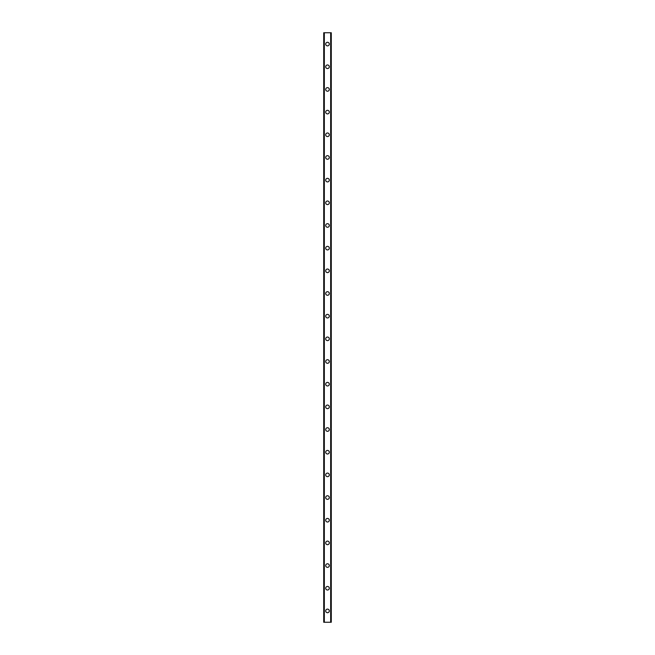 <?xml version="1.0" encoding="UTF-8"?>
<svg xmlns="http://www.w3.org/2000/svg" width="655" height="655" viewBox="0 0 655 655"><rect width="100%" height="100%" fill="white"/><g stroke="black" fill="none" stroke-linecap="round" stroke-linejoin="round"><path stroke-width="0.98" d="M325.707 610.91A1.793 1.793 0 0 1 327.5 609.117A1.793 1.793 0 0 1 329.293 610.91A1.793 1.793 0 0 1 327.5 612.712A1.793 1.793 0 0 1 325.707 610.91M325.707 588.239A1.793 1.793 0 0 1 327.5 586.446A1.793 1.793 0 0 1 329.293 588.239A1.793 1.793 0 0 1 327.5 590.032A1.793 1.793 0 0 1 325.707 588.239M325.707 565.568A1.793 1.793 0 0 1 327.5 563.775A1.793 1.793 0 0 1 329.293 565.568A1.793 1.793 0 0 1 327.5 567.361A1.793 1.793 0 0 1 325.707 565.568M325.707 542.897A1.793 1.793 0 0 1 327.5 541.096A1.793 1.793 0 0 1 329.293 542.897A1.793 1.793 0 0 1 327.5 544.69A1.793 1.793 0 0 1 325.707 542.897M325.707 520.217A1.793 1.793 0 0 1 327.5 518.424A1.793 1.793 0 0 1 329.293 520.217A1.793 1.793 0 0 1 327.5 522.019A1.793 1.793 0 0 1 325.707 520.217M325.707 497.546A1.793 1.793 0 0 1 327.5 495.753A1.793 1.793 0 0 1 329.293 497.546A1.793 1.793 0 0 1 327.5 499.339A1.793 1.793 0 0 1 325.707 497.546M325.707 474.875A1.793 1.793 0 0 1 327.5 473.082A1.793 1.793 0 0 1 329.293 474.875A1.793 1.793 0 0 1 327.5 476.668A1.793 1.793 0 0 1 325.707 474.875M325.707 452.204A1.793 1.793 0 0 1 327.5 450.411A1.793 1.793 0 0 1 329.293 452.204A1.793 1.793 0 0 1 327.5 453.997A1.793 1.793 0 0 1 325.707 452.204M325.707 429.533A1.793 1.793 0 0 1 327.5 427.731A1.793 1.793 0 0 1 329.293 429.533A1.793 1.793 0 0 1 327.5 431.326A1.793 1.793 0 0 1 325.707 429.533M325.707 406.853A1.793 1.793 0 0 1 327.5 405.06A1.793 1.793 0 0 1 329.293 406.853A1.793 1.793 0 0 1 327.5 408.654A1.793 1.793 0 0 1 325.707 406.853M325.707 384.182A1.793 1.793 0 0 1 327.5 382.389A1.793 1.793 0 0 1 329.293 384.182A1.793 1.793 0 0 1 327.5 385.975A1.793 1.793 0 0 1 325.707 384.182M325.707 361.511A1.793 1.793 0 0 1 327.5 359.718A1.793 1.793 0 0 1 329.293 361.511A1.793 1.793 0 0 1 327.5 363.304A1.793 1.793 0 0 1 325.707 361.511M325.707 338.84A1.793 1.793 0 0 1 327.5 337.038A1.793 1.793 0 0 1 329.293 338.84A1.793 1.793 0 0 1 327.5 340.633A1.793 1.793 0 0 1 325.707 338.84M325.707 316.16A1.793 1.793 0 0 1 327.5 314.367A1.793 1.793 0 0 1 329.293 316.16A1.793 1.793 0 0 1 327.5 317.962A1.793 1.793 0 0 1 325.707 316.16M325.707 293.489A1.793 1.793 0 0 1 327.5 291.696A1.793 1.793 0 0 1 329.293 293.489A1.793 1.793 0 0 1 327.5 295.282A1.793 1.793 0 0 1 325.707 293.489M325.707 270.818A1.793 1.793 0 0 1 327.5 269.025A1.793 1.793 0 0 1 329.293 270.818A1.793 1.793 0 0 1 327.5 272.611A1.793 1.793 0 0 1 325.707 270.818M325.707 248.147A1.793 1.793 0 0 1 327.5 246.345A1.793 1.793 0 0 1 329.293 248.147A1.793 1.793 0 0 1 327.5 249.94A1.793 1.793 0 0 1 325.707 248.147M325.707 225.467A1.793 1.793 0 0 1 327.5 223.674A1.793 1.793 0 0 1 329.293 225.467A1.793 1.793 0 0 1 327.5 227.269A1.793 1.793 0 0 1 325.707 225.467M325.707 202.796A1.793 1.793 0 0 1 327.5 201.003A1.793 1.793 0 0 1 329.293 202.796A1.793 1.793 0 0 1 327.5 204.589A1.793 1.793 0 0 1 325.707 202.796M325.707 180.125A1.793 1.793 0 0 1 327.5 178.332A1.793 1.793 0 0 1 329.293 180.125A1.793 1.793 0 0 1 327.5 181.918A1.793 1.793 0 0 1 325.707 180.125M325.707 157.454A1.793 1.793 0 0 1 327.5 155.661A1.793 1.793 0 0 1 329.293 157.454A1.793 1.793 0 0 1 327.5 159.247A1.793 1.793 0 0 1 325.707 157.454M325.707 134.783A1.793 1.793 0 0 1 327.5 132.981A1.793 1.793 0 0 1 329.293 134.783A1.793 1.793 0 0 1 327.5 136.576A1.793 1.793 0 0 1 325.707 134.783M325.707 112.103A1.793 1.793 0 0 1 327.5 110.31A1.793 1.793 0 0 1 329.293 112.103A1.793 1.793 0 0 1 327.5 113.904A1.793 1.793 0 0 1 325.707 112.103M325.707 89.432A1.793 1.793 0 0 1 327.5 87.639A1.793 1.793 0 0 1 329.293 89.432A1.793 1.793 0 0 1 327.5 91.225A1.793 1.793 0 0 1 325.707 89.432M325.707 66.761A1.793 1.793 0 0 1 327.5 64.968A1.793 1.793 0 0 1 329.293 66.761A1.793 1.793 0 0 1 327.5 68.554A1.793 1.793 0 0 1 325.707 66.761M325.707 44.09A1.793 1.793 0 0 1 327.5 42.288A1.793 1.793 0 0 1 329.293 44.09A1.793 1.793 0 0 1 327.5 45.883A1.793 1.793 0 0 1 325.707 44.09M331.193 32.75L323.717 32.75L323.717 622.25L331.283 622.25L331.283 32.75L331.193 622.25M323.717 32.75L323.717 622.25L323.717 32.75M324.299 32.75L324.299 622.25M324.331 32.75L324.331 622.25M330.669 32.75L330.669 622.25M330.701 32.75L330.701 622.25M331.283 32.75L331.283 622.25L331.283 32.75M323.807 32.75L323.807 622.25M324.266 32.75L324.266 622.25M330.734 32.75L330.734 622.25"/></g></svg>
